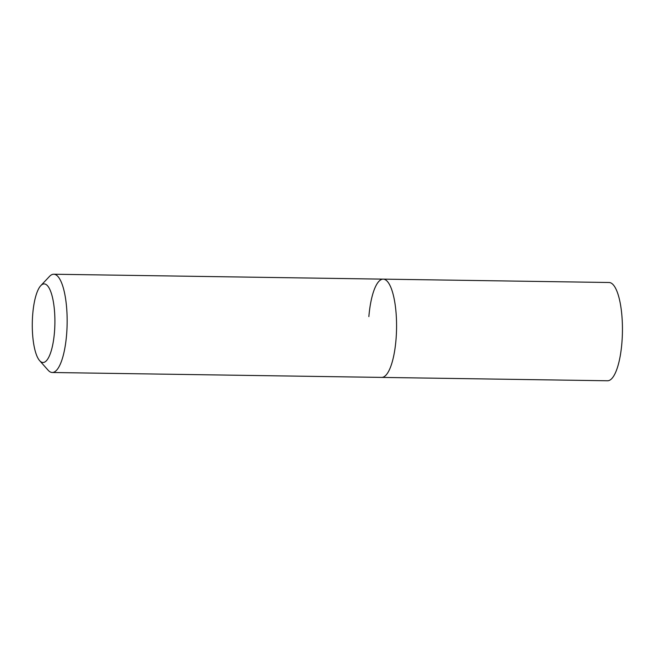 <?xml version="1.0" encoding="UTF-8"?>
<svg xmlns="http://www.w3.org/2000/svg" width="655" height="655" viewBox="0 0 655 655"><rect width="100%" height="100%" fill="white"/><g stroke="black" fill="none" stroke-linecap="round" stroke-linejoin="round"><path stroke-width="0.98" d="M32.75 313.884A39.308 11.299 90.9 0 1 40.766 285.678A39.308 11.299 90.9 0 1 51.729 294.603A39.308 11.299 90.9 0 1 54.439 332.56A39.308 11.299 90.9 0 1 39.652 360.668A39.308 11.299 90.9 0 1 32.75 313.884M40.766 285.678L49.469 276.435A49.133 14.123 90.9 0 1 53.743 274.232A49.133 14.123 90.9 0 1 66.564 335.041A49.133 14.123 90.9 0 1 52.277 372.498A49.133 14.123 90.9 0 1 48.077 370.165L39.652 360.668M368.863 316.594A49.133 14.123 90.9 0 1 383.15 279.136A49.133 14.123 90.9 0 1 395.98 339.945A49.133 14.123 90.9 0 1 381.685 377.403L607.57 380.768A49.133 14.123 90.9 0 0 621.857 343.31A49.133 14.123 90.9 0 0 609.035 282.502L383.15 279.136A49.133 14.123 90.9 0 1 395.98 339.945A49.133 14.123 90.9 0 1 381.685 377.403L52.277 372.498M53.743 274.232L383.15 279.136"/></g></svg>
